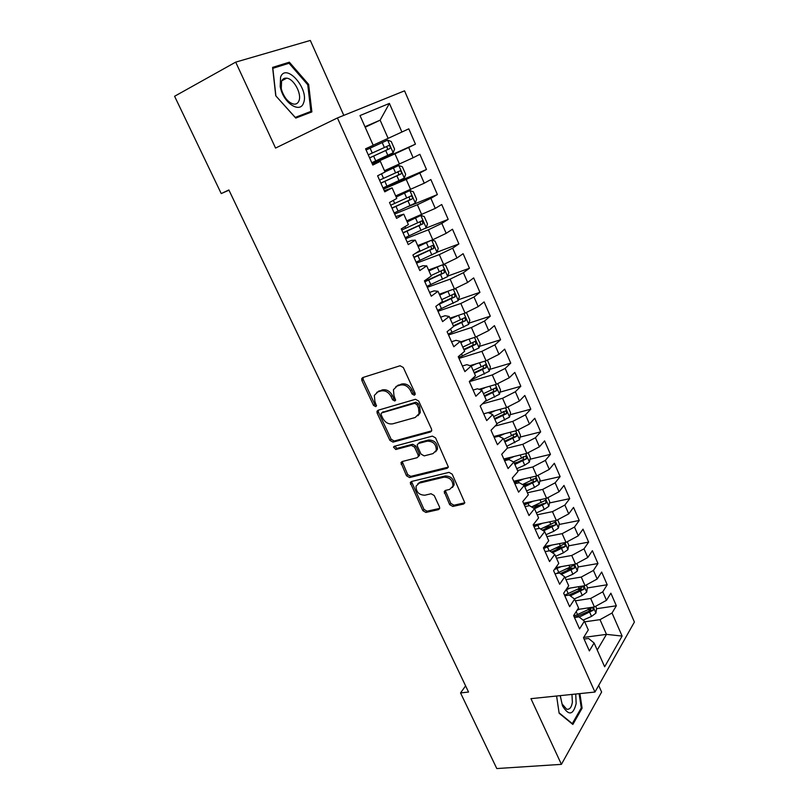 <?xml version="1.0" encoding="UTF-8"?>
<svg xmlns="http://www.w3.org/2000/svg" width="809" height="809" viewBox="0 0 809 809"><rect width="100%" height="100%" fill="white"/><g stroke="black" fill="none" stroke-linecap="round" stroke-linejoin="round"><path stroke-width="1.21" d="M414.329 395.227L415.169 394.377L415.047 393.103L403.317 367.508L400.091 365.759L362.796 377.54L361.714 378.612L361.876 380.533L373.536 405.41L375.72 406.624L376.488 405.865L374.87 401.365L374.334 395.389L377.884 391.89L380.958 390.959C385.165 390.201 388.532 392.052 391.071 396.521L392.577 399.767L394.792 400.991L395.601 400.192L393.973 395.652L393.437 389.726L397.138 386.035L400.283 385.074C404.591 384.295 408.009 386.176 410.567 390.696L412.074 393.993L414.329 395.227M449.662 504.654L452.818 506.444L463.547 504.058L464.831 502.814L452.201 474.155L449.005 472.365L411.437 481.497L410.274 482.619L422.834 510.661L425.918 512.431L438.478 509.64L439.702 508.467L439.509 506.93L434.221 495.533L431.096 493.753L424.846 495.209C418.961 495.007 416.028 491.983 416.059 486.158L419.214 483.135L443.949 477.179C449.885 477.29 452.888 480.283 452.959 486.158L449.602 489.445L445.425 490.416L444.181 491.619L449.662 504.654L450.805 503.42L453.96 505.21L464.841 502.773M465.6 685.87L460.543 692.929L468.542 692.039L228.876 189.953L221.231 193.584L228.987 190.186M460.543 692.929L496.787 768.55L561.416 764.353L601.613 692.039L598.67 685.445M343.805 115.363L310.312 40.45L235.692 62.131L275.556 148.067L337.414 117.952L594.949 692.049L530.947 698.663L561.416 764.353M235.692 62.131L174.592 96.271L221.231 193.584M430.479 431.996L431.713 430.772L431.531 429.063L418.698 401.062L415.472 399.292L378.096 410.234L376.984 411.316L377.156 413.146L389.908 440.379L393.022 442.118L430.479 431.996L431.682 430.873L394.266 441.006L393.022 442.118M435.576 437.891L448.398 467.076L447.144 468.31L409.597 477.543L406.502 475.783L400.961 462.667L402.113 461.555L417.12 457.702L418.304 456.539L418.122 454.86L414.542 447.124L411.387 445.365L395.783 449.501L393.487 447.074L394.286 446.305L432.37 436.112L435.576 437.891M337.414 117.952L404.54 90.83L634.408 622.03L594.949 692.049M372.14 163.549L415.462 144.154L408.788 128.833L401.911 132.019L389.412 103.41L360.005 115.556L373.202 145.286L365.577 148.816L372.807 165.046L380.331 161.355L385.064 172.014L377.601 175.796L384.76 191.844L392.112 187.9L396.794 198.438L389.503 202.493L396.572 218.369L403.772 214.163L408.403 224.589L401.264 228.886L408.262 244.591L415.3 240.152L419.881 250.466L412.903 255.007L419.831 270.55L426.717 265.858L431.248 276.061L424.422 280.844L431.278 296.215L438.003 291.291L442.483 301.393L435.818 306.409L442.594 321.618L449.177 316.461L453.606 326.452L447.094 331.71L453.798 346.758L460.23 341.368L464.619 351.258L458.248 356.729L464.882 371.624L471.172 366.012L475.51 375.801L469.281 381.494L475.854 396.238L481.992 390.403L486.29 400.091L480.202 406.007L486.705 420.589L492.711 414.552L496.969 424.138L491.012 430.257L497.444 444.697L503.319 438.448L507.526 447.933L501.711 454.264L508.082 468.553L513.816 462.101L517.982 471.495L512.299 478.018L518.599 492.165L524.202 485.511L528.328 494.815L522.786 501.54L529.025 515.535L534.486 508.689L538.582 517.891L533.161 524.819L539.33 538.673L544.679 531.634L548.724 540.746L543.426 547.855L549.544 561.567L554.762 554.347L558.766 563.377L553.599 570.669L559.646 584.25L564.743 576.837L568.707 585.777L563.661 593.25L569.647 606.689L574.623 599.115L578.546 607.953L573.621 615.609L579.557 628.917L584.411 621.16L588.295 629.918L583.491 637.745L589.367 650.921L594.099 642.993L588.568 638.463L584.078 639.07M415.462 144.154L408.666 147.481L413.146 157.745L384.477 170.689M383.092 188.113L426.485 169.486L419.881 154.317L413.146 157.745M426.485 169.486L419.831 173.045L424.27 183.198L395.672 195.909M407.736 206.76L437.386 194.554L430.863 179.537L424.27 183.198M437.386 194.554L430.884 198.347L435.272 208.398L406.745 220.857M425.099 228.472L448.186 219.37L441.724 204.505L435.272 208.398M448.186 219.37L441.825 223.385L446.174 233.336L432.775 239.757L417.707 245.562M437.022 252.175L458.875 243.934L452.484 229.22L446.174 233.336M458.875 243.934L452.656 248.171L456.954 258.02L443.645 264.462L428.558 270.014M447.812 276.051L469.463 268.244L463.122 253.692L456.954 258.02M469.463 268.244L463.375 272.714L467.632 282.452L454.405 288.914L439.307 294.223M458.481 299.714L479.939 292.322L473.669 277.912L467.632 282.452M479.939 292.322L473.983 296.994L478.2 306.641L465.064 313.113L449.935 318.18M469.028 323.145L490.315 316.157L484.106 301.888L478.2 306.641M490.315 316.157L484.49 321.042L488.656 330.598L475.611 337.08L460.473 341.914M479.454 346.363L500.579 339.76L494.43 325.633L488.656 330.598M500.579 339.76L494.886 344.846L499.011 354.302L486.057 360.804L470.039 365.658M489.779 369.369L510.752 363.13L504.664 349.134L499.011 354.302M510.752 363.13L505.18 368.419L509.266 377.773L496.402 384.295L478.999 389.301M499.992 392.153L520.824 386.267L514.797 372.413L509.266 377.773M520.824 386.267L515.373 391.748L519.418 401.021L506.636 407.554L483.681 413.803M510.095 414.724L530.795 409.182L524.819 395.459L519.418 401.021M530.795 409.182L525.466 414.855L529.48 424.037L516.769 430.58L493.793 436.506M520.096 437.093L540.665 431.875L534.759 418.283L529.48 424.037M540.665 431.875L535.457 437.73L539.431 446.821L526.811 453.384L503.815 458.976M529.996 459.239L550.454 454.345L544.588 440.885L539.431 446.821M550.454 454.345L545.357 460.392L549.291 469.392L536.751 475.965L513.735 481.234M539.795 481.193L560.131 476.602L554.337 463.274L549.291 469.392M560.131 476.602L555.156 482.821L559.049 491.741L546.591 498.324L523.565 503.279M549.493 502.945L569.728 498.647L563.984 485.44L559.049 491.741M569.728 498.647L564.864 505.049L568.727 513.877L556.339 520.47L533.293 525.122M559.09 524.485L579.234 520.48L573.541 507.405L568.727 513.877M579.234 520.48L574.481 527.053L578.304 535.801L565.997 542.404L544.467 546.459M568.596 545.842L588.639 542.111L583.006 529.157L578.304 535.801M588.639 542.111L584.007 548.846L587.789 557.512L575.563 564.126L555.773 567.594M578.01 566.998L597.962 563.529L592.38 550.696L587.789 557.512M597.962 563.529L593.432 570.436L597.184 579.011L585.028 585.645L566.785 588.608M587.334 587.951L607.205 584.755L601.674 572.044L597.184 579.011M607.205 584.755L602.776 591.824L606.487 600.318L594.413 606.962L577.565 609.49M596.567 608.722L616.347 605.779L610.876 593.189L606.487 600.318M616.347 605.779L612.029 613.01L622.111 636.076L604.657 666.768L594.099 642.993M574.481 617.52L578.961 616.873L584.411 621.16M583.683 637.421L606.477 634.367L600.005 619.654L584.705 621.828M612.029 613.01L600.005 619.654M622.111 636.076L606.477 634.367L597.234 650.062M564.783 595.768L569.263 595.06L574.623 599.115M594.413 606.962L590.671 598.458L575.381 600.824M602.776 591.824L590.671 598.458M554.994 573.803L559.474 573.035L564.743 576.837M585.028 585.645L581.256 577.06L565.976 579.628M593.432 570.436L581.256 577.06M545.104 551.627L549.584 550.798L554.762 554.347M575.563 564.126L571.741 555.47L556.471 558.22M584.007 548.846L571.741 555.47M535.123 529.228L539.593 528.338L544.679 531.634M565.997 542.404L562.144 533.657L546.884 536.61M574.481 527.053L562.144 533.657M525.041 506.606L529.511 505.655L534.486 508.689M556.339 520.47L552.456 511.642L537.206 514.797M564.864 505.049L552.456 511.642M514.858 483.762L519.327 482.74L524.202 485.511M546.591 498.324L542.667 489.405L527.428 492.772M555.156 482.821L542.667 489.405M504.573 460.685L509.033 459.603L513.816 462.101M536.751 475.965L532.787 466.955L517.558 470.535M545.357 460.392L532.787 466.955M494.188 437.376L498.647 436.223L503.319 438.448M526.811 453.384L522.806 444.293L507.334 448.146M535.457 437.73L522.806 444.293M483.691 413.834L488.14 412.62L492.711 414.552M516.769 430.58L512.734 421.398L495.118 426.04M525.466 414.855L512.734 421.398M473.093 390.049L477.543 388.765L481.992 390.403M506.636 407.554L502.551 398.281L482.376 403.893M515.373 391.748L502.551 398.281M462.384 366.022L466.823 364.667L471.172 366.012M496.402 384.295L492.276 374.931L469.351 381.656M505.18 368.419L492.276 374.931M451.564 341.742L456.003 340.326L460.23 341.368M486.057 360.804L481.891 351.349L458.996 358.427M494.886 344.846L481.891 351.349M440.632 317.219L445.061 315.722L449.177 316.461M475.611 337.08L471.404 327.524L448.54 334.966M484.49 321.042L471.404 327.524M429.589 292.443L434.018 290.876L438.003 291.291M465.064 313.113L460.817 303.466L437.982 311.263M473.983 296.994L460.817 303.466M418.435 267.405L422.844 265.757L426.717 265.858M454.405 288.914L450.117 279.156L427.314 287.326M463.375 272.714L450.117 279.156M407.149 242.103L411.569 240.384L415.3 240.152M443.645 264.462L439.307 254.602L416.534 263.147M452.656 248.171L439.307 254.602M395.763 216.529L403.772 214.163M432.775 239.757L428.386 229.796L405.653 238.726M441.825 223.385L428.386 229.796M384.245 190.691L392.112 187.9M421.782 214.8L417.363 204.738L394.661 214.061M430.884 198.347L417.363 204.738M372.605 164.581L380.331 161.355M410.689 189.579L406.209 179.416L383.547 189.134M419.831 173.045L406.209 179.416M399.464 164.096L394.954 153.831L372.322 163.954M408.666 147.481L394.954 153.831M365.193 127.235L380.129 120.167L364.96 126.72M401.911 132.019L373.171 145.226M388.138 138.359L380.129 120.167L389.412 103.41M311.88 111.905L308.644 84.409L289.349 62.192L272.593 67.39L275.758 95.796L295.76 118.084L311.88 111.905M556.592 696.013L559.13 713.235L572.863 724.449L582.096 708.178L579.891 693.606M504.472 441.047L505.382 440.814M514.221 463.021L517.588 462.212M523.201 484.945L529.369 483.549M532.302 506.596L540.786 504.786M544.235 527.448L551.869 525.931M555.793 548.219L562.255 547.015M567.048 568.899L572.014 568.029M578.01 589.458L581.499 588.891M588.73 609.895L590.813 609.581M415.209 394.205L413.318 392.921L411.811 389.635C409.273 385.114 405.845 383.254 401.547 384.032L400.283 385.074M395.884 386.581L401.547 384.032M376.751 392.375L382.242 389.908C386.449 389.149 389.817 391 392.345 395.459L393.841 398.706L395.652 399.98M363.089 377.449L363.201 379.512L374.82 404.348L376.549 405.612M378.288 410.173L378.43 412.074L391.162 439.257L394.266 441.006M416.918 404.54L414.673 403.307L381.858 412.833L381.069 413.601L381.191 414.875L382.768 418.243C385.256 422.632 388.593 424.482 392.769 423.815L415.219 417.495L419.072 413.652L418.506 407.989L416.918 404.54L418.152 403.458L415.907 402.225L414.673 403.307M382.404 412.368L415.907 402.225M418 415.695L420.296 412.55L419.74 406.907L418.506 407.989M418.152 403.458L419.74 406.907M402.174 461.534L407.706 474.61L410.8 476.37L448.388 467.096M419.517 455.386L418.304 456.539L419.517 455.386L419.335 453.707L415.755 445.992L412.61 444.232L397.027 448.368L395.783 449.501M394.681 446.194L397.027 448.368M432.987 453.627L436.284 450.36C436.304 444.283 433.29 441.208 427.243 441.158L418.465 443.484L417.272 444.657L417.454 446.356L421.044 454.112L424.199 455.882L432.987 453.627M435.606 451.837L437.467 449.207C437.487 443.13 434.484 440.066 428.446 440.015L427.243 441.158M418.516 443.443L419.679 442.351L428.446 440.015M444.181 491.619L445.294 490.456L450.805 503.42M452.393 487.493L454.112 484.955C454.041 479.08 451.038 476.086 445.112 475.975L443.949 477.179M417.808 483.731L420.407 481.952L445.112 475.975M411.457 481.497L424.007 509.437L427.081 511.197L439.631 508.406L438.478 509.64M307.764 84.864L308.644 84.409M285.041 64.508L289.349 62.192M581.044 708.279L582.096 708.178M387.551 140.139L366.103 149.999L387.551 140.139L391.232 141.484L394.58 149.099L393.184 152.77L387.642 140.169M393.184 152.77L371.776 162.72M369.622 157.897L389.807 148.613C390.686 147.369 390.383 146.318 388.886 145.468L368.267 154.843M388.886 145.468L385.994 146.783C387.723 147.562 387.976 148.634 386.763 149.989L369.612 157.866M383.021 187.951L404.278 178.111L405.653 174.289L402.346 166.755L398.726 165.521L385.013 171.892M398.726 165.521L384.973 171.811M380.897 183.178L400.971 173.935C401.84 172.701 401.547 171.66 400.091 170.82L379.552 180.164M400.091 170.82L397.189 172.084C398.877 172.863 399.12 173.915 397.917 175.26L380.847 183.077M394.155 212.939L415.28 203.11L416.625 199.226L413.348 191.763L409.789 190.641L396.167 197.042M409.789 190.641L396.107 196.88M392.052 208.206L412.014 199.004C412.873 197.77 412.59 196.739 411.174 195.909L390.717 205.223M408.424 197.133C409.951 198.013 410.123 199.054 408.97 200.278L391.971 208.034M303.496 103.056C309.614 89.344 286.052 62.182 280.581 77.098L280.187 86.735L281.117 90.224C285.557 104.664 300.412 112.906 303.496 103.056M298.925 100.882C302.03 94.026 293.9 78.766 286.73 78.17C284.313 77.876 282.594 78.908 281.572 81.274L281.279 88.545L281.987 91.174C284.808 98.465 288.712 102.773 293.677 104.098C296.175 104.401 297.924 103.33 298.925 100.882M275.889 95.826L272.825 68.32L289.056 63.264L307.754 84.783L310.889 111.43L295.255 117.406L275.818 95.856M303.567 115.09L310.889 111.43M560.202 695.639L562.518 705.873C568.666 715.975 573.207 715.217 576.16 703.577L575.735 694.031M560.263 695.639L562.033 703.891L566.664 709.21C569.647 709.746 571.548 707.4 572.378 702.172L571.953 694.425M579.123 693.687L581.277 707.875L572.317 723.63L559.07 712.81M405.178 237.664L426.181 227.845L427.486 223.911L424.24 216.529L420.751 215.507L407.22 221.929M420.751 215.507L407.119 221.696M403.094 232.982L422.955 223.82L422.136 220.756L401.77 230.019M419.517 221.939C420.892 222.89 421.024 223.921 419.901 225.033L402.983 232.729M431.217 240.354L418.152 246.563M428.416 241.436L418.02 246.27M437.002 252.236L431.682 240.172L435.02 241.042L438.235 248.343L436.971 252.337L416.089 262.136M414.026 257.505L433.786 248.383L432.997 245.339L432.491 245.451L415.33 253.429M430.459 246.512C431.723 247.503 431.804 248.515 430.722 249.556L413.874 257.181M440.288 265.696L428.972 270.944M436.516 267.081L428.81 270.58M443.069 264.674L445.688 265.301L448.874 272.532L447.65 276.587L426.889 286.366M424.846 281.785L444.505 272.704L443.747 269.68L431.015 275.556M441.289 270.843L441.441 273.816L424.664 281.39M449.288 290.714L439.692 295.093M444.475 292.403L439.499 294.658M454.375 288.924L456.256 289.329L459.411 296.488L458.218 300.594L437.578 310.363M437.982 304.781L455.113 296.782L454.385 293.778L441.714 299.643M451.988 294.931L452.049 297.843L439.752 303.456M453.121 317.118L450.077 318.493M458.167 315.429L450.3 318.989M465.529 312.891L466.722 313.113L469.837 320.202L468.694 324.358L448.166 334.107M453.566 326.351L465.62 320.617L464.922 317.634L452.302 323.499M462.576 318.786L462.546 321.628L453.333 325.835M462.151 341.378L460.554 342.096M467.197 339.77L460.796 342.652M476.612 336.584L480.162 343.683L479.059 347.89L458.642 357.629M464.032 349.943L476.026 344.219L475.348 341.256L462.778 347.122M473.043 342.409L472.941 345.18L463.779 349.367M471.404 365.253L470.302 365.749M476.45 363.716L471.202 366.083M487.402 360.136L490.396 366.932L489.324 371.189L470.656 380.25M474.398 373.303L486.32 367.579L485.673 364.647L473.164 370.512M483.408 365.799L483.236 368.51L474.114 372.666M480.779 388.785L479.353 389.432M485.835 387.329L480.344 389.796M497.737 383.618L500.518 389.958L499.487 394.256L484.672 401.668M484.672 396.43L496.524 390.717L495.887 387.804L483.438 393.67M493.662 388.967L493.439 391.596L484.358 395.732M490.234 412.024L488.535 412.782M495.29 410.648L489.556 413.217M507.961 406.876L510.55 412.762L509.549 417.11L496.756 423.663M494.835 419.335L506.616 413.632L506.009 410.729L493.621 416.595M503.137 411.518C504.432 412.246 504.563 413.237 503.532 414.461L494.491 418.577M499.709 434.979L494.157 437.315M504.765 433.675L498.85 436.324M518.094 429.903L520.48 435.343L519.509 439.732L506.798 446.295M504.897 442.017L516.617 436.324L516.031 433.442L503.694 439.307M513.199 434.18L513.533 437.113L504.533 441.198M509.185 457.672L504.159 459.755M514.251 456.438L504.553 460.634M528.115 452.706L530.32 457.702L529.379 462.141L524.717 465.165L516.749 468.724M514.868 464.477L526.528 458.794L525.961 455.932L513.432 461.899M523.16 456.64L523.433 459.542L514.484 463.597M518.64 480.111L514.069 481.982M523.706 478.948L514.484 482.912M538.046 475.287L540.058 479.858L539.158 484.338L534.537 487.392L526.608 490.921M524.738 486.725L536.337 481.052L535.791 478.2L522.493 484.54M533.02 478.877L533.242 481.749L524.333 485.794M528.065 502.318L523.878 503.997M533.131 501.226L524.323 504.988M547.885 497.646L549.716 501.792L548.836 506.323L544.265 509.417L536.367 512.916M534.516 508.76L546.045 503.097L545.519 500.265L531.574 506.909M546.045 503.097L542.95 503.754L533.444 508.052M537.439 524.283L533.596 525.799M542.515 523.261L534.061 526.851M557.623 519.793L559.272 523.524L558.432 528.095L553.902 531.22L546.035 534.698M543.517 530.886L555.672 524.92L555.166 522.108L540.665 529.025M555.672 524.92L552.577 525.547L542.384 530.148M546.763 546.024L543.961 547.137M551.839 545.074L543.719 548.502M567.271 541.717L568.737 545.054L567.928 549.655L563.438 552.82L555.611 556.279M552.476 552.78L565.208 546.55L564.712 543.749L549.736 550.899M565.208 546.55L562.103 547.127L551.313 551.991M561.112 566.664L554.387 569.546M576.827 563.438L578.122 566.371L577.343 571.023L572.893 574.218L565.097 577.656M561.416 574.441L574.643 567.969L574.168 565.188L556.188 573.601M574.643 567.969L571.548 568.505L560.243 573.591M570.325 588.032L565.845 590.004M586.292 584.958L587.405 587.496L586.667 592.188L582.258 595.414L574.339 598.893M570.335 595.869L583.997 589.195L583.542 586.424L564.53 595.212M583.997 589.195L580.892 589.69L568.737 595.141M579.477 609.197L577.07 610.259M595.667 606.275L596.617 608.429L595.899 613.151L591.531 616.407L583.087 620.119M579.224 617.075L593.27 610.219L592.815 607.458L573.894 616.215M593.27 610.219L590.166 610.674L574.441 617.449M411.811 389.635L410.567 390.696M398.402 384.983L397.138 386.035M393.841 398.706L392.577 399.767M392.345 395.459L391.071 396.521M382.242 389.908L380.958 390.959M379.178 390.838L377.884 391.89M374.82 404.348L373.536 405.41M363.201 379.512L361.876 380.533M413.318 392.921L412.074 393.993M391.162 439.257L389.908 440.379M378.43 412.074L377.156 413.146M383.132 411.761L381.858 412.833M448.307 467.127L447.144 468.31M410.8 476.37L409.597 477.543M407.706 474.61L406.502 475.783M402.366 463.193L401.143 464.346M419.335 453.707L418.122 454.86M415.755 445.992L414.542 447.124M412.61 444.232L411.387 445.365M419.679 442.351L418.465 443.484M445.526 491.973L444.363 493.187M420.407 481.952L419.214 483.135M427.081 511.197L425.918 512.431M424.007 509.437L422.834 510.661M411.66 483.064L410.456 484.247M464.669 502.814L463.547 504.058M453.96 505.21L452.818 506.444M372.251 153.012L370.097 148.168M375.76 160.9L373.616 156.066M384.356 147.45L382.212 142.596M387.845 155.348L385.711 150.504M386.763 149.989L389.807 148.613M404.308 178.01L398.817 165.552M383.527 178.354L381.504 173.814M386.995 186.151L384.872 181.378M395.571 172.823L393.447 168.029M399.029 180.64L396.906 175.856M397.917 175.26L400.971 173.935M415.32 203.008L409.88 190.671M394.681 203.433L393.316 200.369M398.109 211.159L396.006 206.426M406.674 197.952L404.571 193.199M410.082 205.688L407.989 200.945M408.97 200.278L412.014 199.004M426.212 227.744L420.832 215.528M405.724 228.259L404.996 226.641M409.121 235.904L407.038 231.222M417.656 222.809L415.573 218.106M421.034 230.474L418.961 225.782M419.901 225.033L422.955 223.82M420.013 260.407L417.95 255.765M428.527 247.423L426.474 242.771M431.875 255.007L429.822 250.365M430.722 249.556L433.786 248.383M447.68 276.486L442.563 264.856M430.803 284.657L428.76 280.066M439.287 271.794L437.254 267.182M442.604 279.297L440.581 274.696M441.441 273.816L444.505 272.704M458.258 300.483L453.323 289.288M441.481 308.664L439.459 304.123M449.946 295.912L447.933 291.351M453.232 303.345L451.22 298.794M452.049 297.843L455.113 296.782M468.724 324.247L463.982 313.488M452.049 332.438L450.502 328.96M460.503 319.798L458.521 315.308M463.749 327.149L461.757 322.649M462.546 321.628L465.62 320.617M479.08 347.779L474.529 337.434M462.515 355.97L461.575 353.867M470.939 343.441L469.058 339.173M474.165 350.722L472.193 346.262M472.941 345.18L476.026 344.219M489.344 371.078L484.965 361.138M472.881 379.279L472.537 378.521M481.284 366.851L479.494 362.796M484.47 374.061L482.518 369.642M483.236 368.51L486.32 367.579M499.507 394.155L495.31 384.609M491.528 390.029L489.829 386.186M494.683 397.179L492.752 392.8M493.439 391.596L496.524 390.717M509.569 416.999L505.544 407.847M501.671 412.984L500.063 409.344M504.796 420.063L502.874 415.725M503.532 414.461L506.616 413.632M519.54 439.621L515.677 430.863M511.713 435.717L510.186 432.279M514.807 442.725L512.906 438.438M513.533 437.113L516.617 436.324M529.41 462.03L525.719 453.647M508.639 459.694L508.365 459.067M521.653 458.238L520.217 454.992M524.717 465.165L522.847 460.918M523.433 459.542L526.528 458.794M539.178 484.227L535.649 476.218M518.933 482.831L518.286 481.365M531.503 480.526L530.158 477.472M534.537 487.392L532.676 483.185M533.242 481.749L536.337 481.052M548.866 506.201L545.499 498.566M529.116 505.736L528.105 503.461M541.261 502.611L539.997 499.75M544.265 509.417L542.424 505.241M558.453 527.974L555.247 520.693M539.199 528.419L537.833 525.334M550.919 524.485L549.736 521.805M553.902 531.22L552.072 527.094M567.948 549.544L564.894 542.617M549.19 550.868L547.471 547.005M560.495 546.146L559.393 543.648M563.438 552.82L561.638 548.735M577.363 570.901L574.461 564.318M558.817 572.529L557.017 568.474M569.971 567.605L568.949 565.289M572.893 574.218L571.103 570.163M586.677 592.067L583.936 585.827M568.262 593.755L566.472 589.741M579.365 588.861L578.415 586.717M582.258 595.414L580.488 591.399M595.92 613.03L593.31 607.124M577.616 614.779L576.2 611.604M588.669 609.915L587.799 607.953M591.531 616.407L589.771 612.433M363.039 377.591L361.714 378.612M378.268 410.244L376.984 411.316M420.296 412.55L419.072 413.652M402.144 461.545L400.961 462.667M394.357 446.285L393.487 447.074M437.467 449.207L436.284 450.36M454.112 484.955L452.959 486.158M411.397 481.507L410.274 482.619M409.506 196.607L411.174 195.909M281.795 80.779L286.73 78.17M281.987 91.174L281.117 90.224M281.279 88.545L280.187 86.735M562.033 703.891L562.518 705.873M420.913 221.241L422.136 220.756M431.996 245.724L432.997 245.339M442.877 270.004L443.747 269.68M453.596 294.051L454.385 293.778M464.194 317.876L464.922 317.634M474.661 341.469L475.348 341.256M485.026 364.839L485.673 364.647M495.27 387.976L495.887 387.804M505.423 410.891L506.009 410.729M515.464 433.584L516.031 433.442M525.405 456.064L525.961 455.932M535.255 478.321L535.791 478.2M545.013 500.367L545.519 500.265"/></g></svg>
